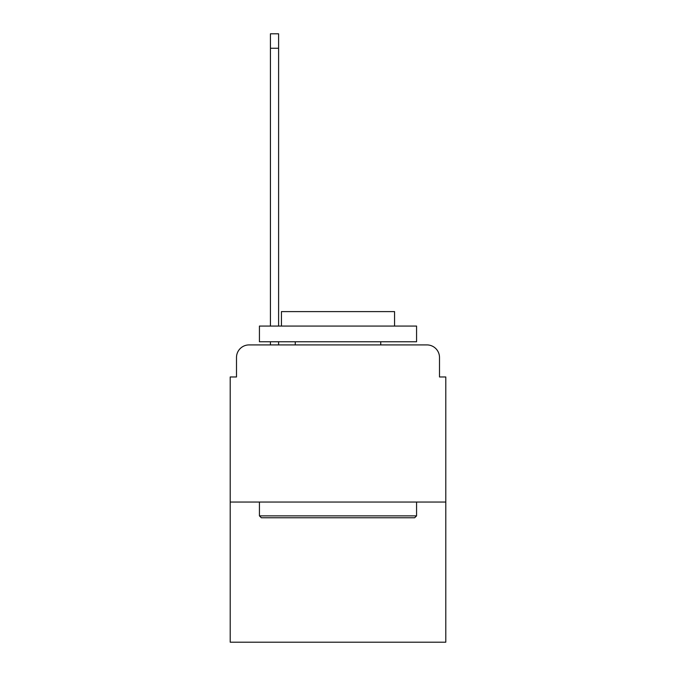 <?xml version="1.0" encoding="UTF-8"?>
<svg xmlns="http://www.w3.org/2000/svg" width="676" height="676" viewBox="0 0 676 676"><rect width="100%" height="100%" fill="white"/><g stroke="black" fill="none" stroke-linecap="round" stroke-linejoin="round"><path stroke-width="1.01" d="M236.499 357.486L236.499 376.971L236.499 357.486A12.574 12.574 0 0 1 249.064 344.912L270.434 344.912L270.434 341.769M445.788 502.04L230.212 502.04L230.212 642.2L445.788 642.2L445.788 376.971L439.501 376.971L439.501 357.486A12.574 12.574 0 0 0 426.936 344.912L249.064 344.912M230.212 502.04L230.212 376.971L236.499 376.971M278.605 341.769L278.605 344.912L288.973 344.912M387.027 344.912L426.936 344.912M439.501 376.971L439.501 357.486M414.675 517.757L261.325 517.757L259.432 515.872L416.568 515.872L414.675 517.757M259.432 326.06L416.568 326.06L416.568 341.769L259.432 341.769L259.432 326.06M394.564 326.06L394.564 311.602L281.436 311.602L281.436 326.06M259.432 502.04L259.432 515.872M416.568 502.04L416.568 515.872M295.26 341.769L295.26 344.912M380.74 341.769L380.74 344.912M278.605 33.8L278.605 48.258L270.434 48.258L270.434 33.8L278.605 33.8M270.434 326.06L270.434 48.258M278.605 326.06L278.605 48.258"/></g></svg>
